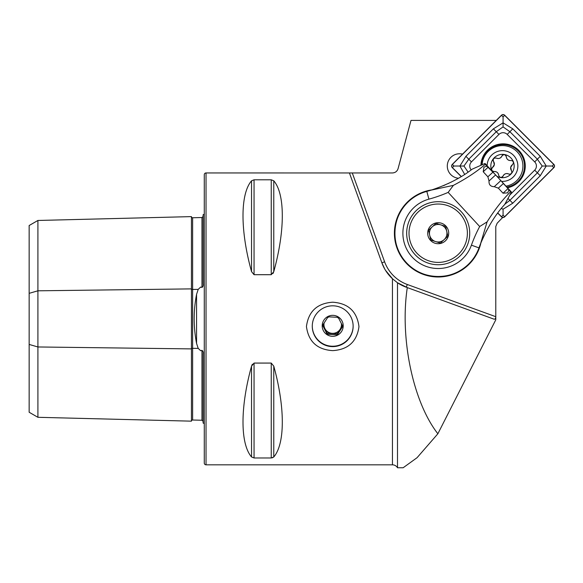 <?xml version="1.0" encoding="UTF-8"?>
<svg xmlns="http://www.w3.org/2000/svg" width="583" height="583" viewBox="0 0 583 583"><rect width="100%" height="100%" fill="white"/><g stroke="black" fill="none" stroke-linecap="round" stroke-linejoin="round"><path stroke-width="0.87" d="M203.11 421.32L201.973 420.241L192.63 420.022A1.166 1.166 0 0 0 191.435 421.159L37.91 417.304L29.15 412.247L29.15 293.336L37.91 290.808L191.435 288.884L191.435 216.614A1.166 1.166 0 0 0 192.63 217.751L201.973 217.532L203.11 216.453M191.435 421.159L191.435 348.896A1.166 0.583 180 0 1 192.601 348.321A1.166 0.583 180 0 1 192.63 348.321L198.205 348.394L196.566 343.416L196.566 294.357C193.388 310.666 193.388 327.019 196.566 343.416M37.91 417.304L37.91 346.965L191.435 348.896L191.435 288.884A1.166 0.583 180 0 0 192.601 289.452A1.166 0.583 180 0 0 192.63 289.452L198.205 289.379L196.566 294.357M198.205 289.379L200.69 287.04L201.973 287.441C202.979 286.727 203.358 285.568 203.11 283.95L203.11 214.748A5.837 5.837 0 0 0 204.276 214.041M204.276 423.732A5.837 5.837 0 0 0 203.11 423.025L203.11 353.823C203.358 352.205 202.979 351.046 201.973 350.332L200.69 350.733L198.205 348.394M382.2 263.684L384.015 267.692M385.596 270.461L392.804 279.089M332.704 305.813A20.434 20.405 180 0 0 312.277 326.218A20.434 20.405 180 0 0 332.704 346.623A20.434 20.405 180 0 0 353.138 326.218A20.434 20.405 180 0 0 332.704 305.813M332.704 302.213C317.21 303.277 308.458 311.38 306.439 326.516C308.465 341.609 317.225 349.647 332.704 350.623C348.168 349.647 356.927 341.623 358.975 326.575C356.956 311.373 348.197 303.255 332.704 302.213M458.427 178.238A12.258 12.258 0 0 1 447.307 165.463A12.258 12.258 0 0 1 462.545 154.138M496.271 120.411L411 120.411L398.08 168.633C397.169 171.336 395.289 172.779 392.439 172.954L352.27 172.954L384.612 261.811A37.946 37.946 0 0 0 407.291 284.489L495.783 316.7C495.674 318.537 495.091 319.353 494.034 319.171L407.291 287.594C399.683 338.264 412.99 401.92 437.862 433.774L417.071 457.691L403.152 467.748L397.497 467.748A5.837 5.837 0 0 0 392.439 464.826L206.032 464.826A1.749 1.749 0 0 1 204.276 463.077L204.276 174.696A1.749 1.749 0 0 1 206.032 172.947L352.27 172.954M203.11 386.383L203.11 361.212L203.11 386.383M203.11 276.561L203.11 251.39L203.11 276.561M251.535 456.963C240.16 443.816 240.16 407.153 251.535 366.153L254.057 363.071L271.248 363.071L273.777 366.153C285.145 407.153 285.145 443.816 273.777 456.963L271.248 457.976L254.057 457.976L251.535 456.963L251.535 366.153L252.344 364.237M251.535 271.62C240.16 230.62 240.16 193.957 251.535 180.81L254.057 179.797L271.248 179.797L273.777 180.81C285.145 193.957 285.145 230.62 273.777 271.62L271.248 274.702L254.057 274.702L251.535 271.62L251.535 180.81M397.497 467.748L397.497 282.762L392.439 278.754C387.578 274.163 384.059 268.85 381.872 262.809L349.421 172.947M394.414 233.215A43.783 43.783 0 0 1 431.959 189.876A43.783 43.783 0 0 0 431.07 276.415A43.783 43.783 0 0 0 480.902 242.871A43.783 43.783 0 0 1 394.414 233.215M397.497 282.762L407.291 287.594M437.862 433.774L495.783 319.805L495.783 226.539L497.146 223.245L502.663 217.444M272.961 273.551L273.777 271.62L273.777 180.81M272.239 457.859L273.777 456.963L273.777 366.153M29.15 293.336L29.15 225.526L37.91 220.469L191.435 216.614M29.15 344.436L37.91 346.965L37.91 220.469M392.804 279.097L385.531 270.352M384.714 268.974L381.872 262.809L384.612 261.811M502.663 217.729L502.269 217.335M406.293 287.237A40.861 40.861 0 0 1 397.191 282.558A40.861 40.861 0 0 0 406.293 287.237L407.291 284.489M467.602 265.054A43.346 43.346 0 0 1 406.358 262.62A43.346 43.346 0 0 1 426.807 191.392A133.682 133.682 0 0 0 431.194 190.116C447.766 184.6 461.393 177.626 472.092 169.208L485.02 163.459L511.444 192.069L504.696 204.495C495.47 214.464 487.446 227.487 480.611 243.577A133.682 133.682 0 0 0 478.986 247.884A43.346 43.346 0 0 1 467.602 265.054C451.023 281.188 421.662 280.059 406.38 262.649C390.165 245.953 391.375 216.694 408.785 201.375M414.236 207.278A35.308 35.308 0 0 0 412.261 257.169A35.308 35.308 0 0 0 471.421 245.166A141.72 141.72 0 0 1 479.685 226.517L448.167 192.383A141.72 141.72 0 0 1 428.92 199.146A35.308 35.308 0 0 0 414.236 207.278M486.856 230.154L485.996 231.786M416.809 210.055A31.526 31.526 0 0 0 415.038 254.603A31.526 31.526 0 0 0 459.586 256.374A31.526 31.526 0 0 0 461.35 211.826A31.526 31.526 0 0 0 416.809 210.055M479.685 226.517L487.096 221.861C494.916 209.45 502.743 199.437 510.57 191.814L511.072 191.661M503.027 193.206L507.713 192.849L508.857 189.971L508.033 188.579L503.369 183.528L498.363 188.156L503.027 193.206L508.033 188.579M498.363 188.156L494.267 186.684C490.536 186.626 488.787 184.731 489.028 181.007L487.884 176.809L492.89 172.182L486.907 166.199L483.948 167.117L483.22 171.759L487.884 176.809M485.391 163.867L485.202 164.355C477.003 171.54 466.393 178.544 453.385 185.372L448.167 192.383M501.65 181.466L503.369 183.528M492.89 172.182L494.814 174.062M447.846 183.718L448.997 183.179M450.95 182.231L451.359 182.034M445.106 184.949L443.408 185.678M487.096 221.861L480.611 243.577M431.194 190.116L453.385 185.372M445.623 226.357L440.799 224.856A8.76 8.76 0 0 0 432.258 226.78L435.967 223.355L445.623 226.357L447.853 236.217L444.137 239.649A8.76 8.76 0 0 0 440.799 224.856L435.967 223.355L432.258 226.78A8.76 8.76 0 0 0 435.596 241.573A8.76 8.76 0 0 0 444.137 239.649L440.42 243.075L430.771 240.072L428.541 230.212L432.258 226.78L428.541 230.212L430.662 239.606M418.39 211.775A29.186 29.186 0 0 0 416.758 253.015A29.186 29.186 0 0 0 457.998 254.654A29.186 29.186 0 0 0 459.637 213.407A29.186 29.186 0 0 0 418.39 211.775M445.325 240.932A10.509 10.509 0 0 0 445.915 226.087A10.509 10.509 0 0 0 431.063 225.497A10.509 10.509 0 0 0 430.48 240.342A10.509 10.509 0 0 0 445.325 240.932M440.602 242.914L447.853 236.217L445.733 226.823M430.771 240.072L440.42 243.075M312.277 326.028A20.434 20.405 180 0 0 341.995 344.006A20.434 20.405 180 0 0 353.138 326.028M337.207 317.269A8.76 8.745 -0 0 1 338.81 318.5M341.361 323.463A8.76 8.745 -0 0 1 332.252 333.498L337.302 333.76L342.505 325.744M341.463 324.695A8.76 8.745 0 0 1 336.69 332.405A8.76 8.745 0 0 1 323.951 324.695M327.493 317.742A8.76 8.745 -0 0 1 328.994 316.846M338.206 317.341L342.804 326.334L337.302 334.81L327.209 334.292L322.61 325.299L328.105 316.824L338.206 317.341M327.93 316.489A10.509 10.494 0 0 1 342.061 321.065A10.509 10.494 0 0 1 337.484 335.181A10.509 10.494 0 0 1 323.346 330.612A10.509 10.494 0 0 1 327.93 316.489M322.902 324.826L324.906 328.746A8.76 8.745 -0 0 1 324.163 322.844M332.252 333.498A8.76 8.745 -0 0 1 324.906 328.746L327.209 333.243L332.252 333.498M327.209 333.243L327.209 334.292M337.302 333.76L337.302 334.81M507.472 187.77A22.183 22.183 0 0 0 518.761 150.341A22.183 22.183 0 0 0 480.902 165.346M509.739 195.116L534.698 170.156A5.837 5.837 0 0 0 534.698 161.899L507.203 134.411A5.837 5.837 0 0 0 498.953 134.411L471.458 161.899A5.837 5.837 0 0 0 471.195 169.872M497.707 213.079L501.424 216.796A2.332 2.332 0 0 0 504.732 216.796L553.85 167.678A2.332 2.332 0 0 0 553.85 164.377L504.732 115.252A2.332 2.332 0 0 0 501.424 115.252L452.306 164.377A2.332 2.332 0 0 0 452.306 167.678L461.211 176.583M497.78 212.984L501.511 216.716A2.215 2.215 0 0 0 504.645 216.716L553.77 167.598A2.215 2.215 0 0 0 553.77 164.457L504.645 115.339A2.215 2.215 0 0 0 501.511 115.339L452.386 164.457A2.215 2.215 0 0 0 452.386 167.598L461.313 176.525M464.666 174.412L459.907 166.024L465.89 156.324L493.378 128.836L503.078 122.86L512.778 128.836L540.266 156.324L546.249 166.024L540.266 175.723L512.778 203.219L503.078 209.195L503.078 215.149L504.645 216.716M504.842 204.21L509.892 200.326L537.38 172.838L542.205 166.024L552.196 166.024L553.77 164.457M542.205 166.024L537.38 159.217L509.892 131.722L503.078 126.897L496.264 131.722L468.776 159.217L463.951 166.024L453.96 166.024L452.386 167.598M503.078 209.195L501.293 208.495M503.078 126.897L503.078 116.906L501.511 115.339M463.951 166.024L468.076 172.109M491.68 168.553A2.303 2.303 0 0 1 492.591 167.35A4.023 4.023 0 0 0 494.326 164.676L492.591 167.35C490.952 169.558 491.476 170.95 494.158 171.548C496.731 171.497 498.239 172.743 498.676 175.279C499.769 177.8 501.242 178.048 503.093 176.022C504.339 173.77 506.168 173.085 508.587 173.967C510.234 174.499 511.327 173.938 511.874 172.291L510.679 167.408L513.404 163.204C513.426 161.462 512.574 160.58 510.846 160.536C508.274 160.587 506.765 159.341 506.321 156.805C505.235 154.284 503.763 154.036 501.905 156.062C500.659 158.314 498.829 158.999 496.41 158.117C493.684 157.796 492.737 158.948 493.561 161.571L494.326 164.676A4.023 4.023 0 0 0 493.561 161.571A2.303 2.303 0 0 1 493.094 160.136M501.569 181.371A15.377 15.377 0 0 0 517.653 168.589A15.377 15.377 0 0 0 505.053 150.866A15.377 15.377 0 0 0 487.118 165.732M505.986 186.159A20.434 20.434 0 0 0 505.898 145.881A20.434 20.434 0 0 0 482.097 164.807M496.811 176.226A11.675 11.675 0 0 0 514.009 167.97A11.675 11.675 0 0 0 504.441 154.517A11.675 11.675 0 0 0 491.877 170.885M505.738 155.421A2.303 2.303 0 0 1 506.321 156.805A4.023 4.023 0 0 0 509.221 160.412M512.413 164.734A4.023 4.023 0 0 0 511.437 170.52M511.874 172.291A2.303 2.303 0 0 1 508.587 173.967A4.023 4.023 0 0 0 503.093 176.022A2.303 2.303 0 0 1 502.087 177.145M498.676 175.279A4.023 4.023 0 0 0 494.158 171.548A2.303 2.303 0 0 1 492.679 171.234M496.41 158.117A4.023 4.023 0 0 0 501.905 156.062A2.303 2.303 0 0 1 502.91 154.94M192.63 217.751L192.63 420.022M206.032 464.826L206.032 172.947M392.439 278.754L392.439 464.826M201.973 420.241L201.973 350.332M201.973 287.441L201.973 217.532M271.248 363.071L271.248 457.976M254.057 363.071L254.057 457.976M271.248 179.797L271.248 274.702M254.057 179.797L254.057 274.702M478.986 247.884L471.421 245.166M510.57 191.814L508.857 189.971M486.907 166.199L485.202 164.355M488.226 167.139L483.22 171.759M495.616 174.929L489.028 181.007M494.267 186.684L500.855 180.599M426.807 191.392L428.92 199.146M506.86 187.107A21.418 21.418 0 0 0 518.221 150.88A21.418 21.418 0 0 0 481.689 164.996M552.196 166.024L553.77 167.598M503.078 215.149L501.511 216.716M453.96 166.024L452.386 164.457M503.078 116.906L504.645 115.339M512.778 203.219L507.939 198.38M465.89 156.324L471.458 161.899M493.378 128.836L498.953 134.411M512.778 128.836L507.203 134.411M540.266 156.324L534.698 161.899M540.266 175.723L534.698 170.156"/></g></svg>
